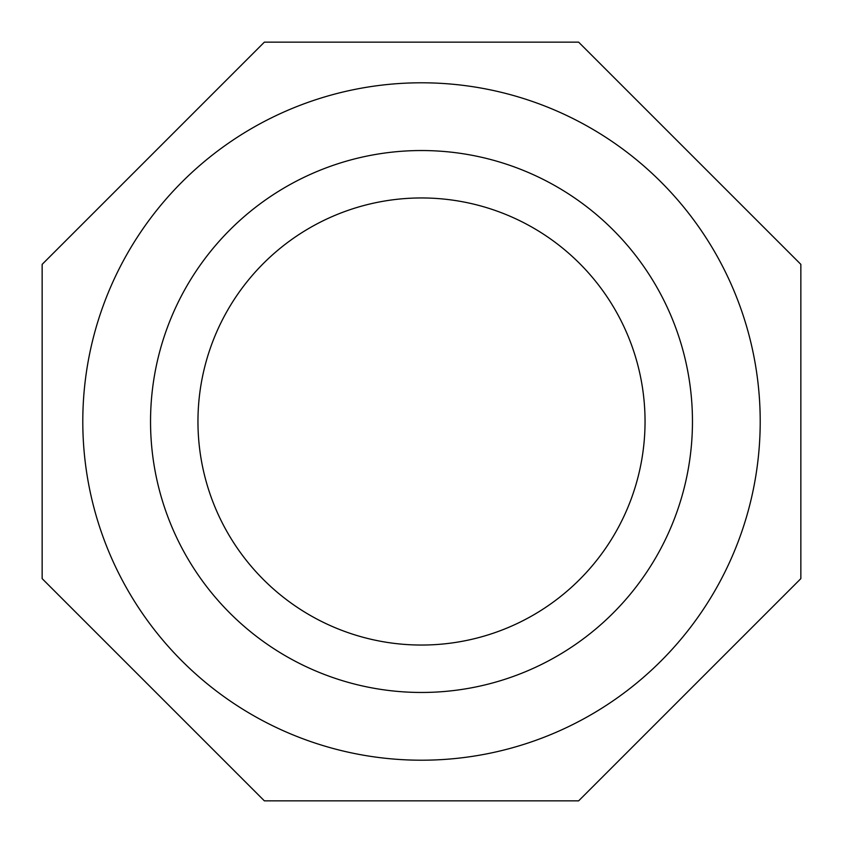 <?xml version="1.0" encoding="UTF-8"?>
<svg xmlns="http://www.w3.org/2000/svg" width="843" height="843" viewBox="0 0 843 843"><rect width="100%" height="100%" fill="white"/><g stroke="black" fill="none" stroke-linecap="round" stroke-linejoin="round"><path stroke-width="1.26" d="M150.539 421.5A270.961 270.961 0 0 0 556.981 656.16A270.961 270.961 0 0 0 556.981 186.84A270.961 270.961 0 0 0 150.539 421.5M197.957 421.5A223.543 223.543 0 0 1 533.271 227.905A223.543 223.543 0 0 1 533.271 615.095A223.543 223.543 0 0 1 197.957 421.5M82.793 421.5A338.707 338.707 0 0 0 590.848 714.832A338.707 338.707 0 0 0 590.848 128.168A338.707 338.707 0 0 0 82.793 421.5M578.635 42.15L264.365 42.15L42.15 264.365L42.15 578.635L264.365 800.85L578.635 800.85L800.85 578.635L800.85 264.365L578.635 42.15"/></g></svg>

